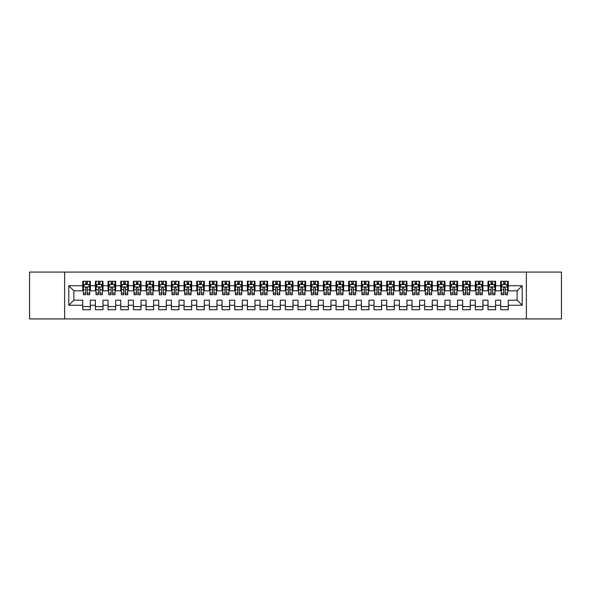 <?xml version="1.0" encoding="UTF-8"?>
<svg xmlns="http://www.w3.org/2000/svg" width="591" height="591" viewBox="0 0 591 591"><rect width="100%" height="100%" fill="white"/><g stroke="black" fill="none" stroke-linecap="round" stroke-linejoin="round"><path stroke-width="0.89" d="M526.367 318.926L561.45 318.926L561.45 272.074L526.367 272.074L526.367 318.926L64.633 318.926L64.633 272.074L29.55 272.074L29.55 318.926L64.633 318.926M526.367 272.074L64.633 272.074M68.807 305.252L68.807 285.749L82.74 285.749L82.74 290.816L73.875 290.816L73.875 300.184L68.807 305.252L82.74 305.252L82.74 309.75L90.342 309.75L90.342 305.252L95.402 305.252L95.402 309.75L103.004 309.75L103.004 305.252L108.072 305.252L108.072 309.75L115.666 309.75L115.666 305.252L120.734 305.252L120.734 309.75L128.328 309.75L128.328 305.252L133.396 305.252L133.396 309.75L140.998 309.75L140.998 305.252L146.058 305.252L146.058 309.75L153.66 309.75L153.66 305.252L158.728 305.252L158.728 309.75L166.322 309.75L166.322 305.252L171.39 305.252L171.39 309.75L178.992 309.75L178.992 305.252L184.052 305.252L184.052 309.75L191.654 309.75L191.654 305.252L196.722 305.252L196.722 309.75L204.316 309.75L204.316 305.252L209.384 305.252L209.384 309.75L216.978 309.75L216.978 305.252L222.046 305.252L222.046 309.75L229.648 309.75L229.648 305.252L234.708 305.252L234.708 309.75L242.31 309.75L242.31 305.252L247.378 305.252L247.378 309.75L254.972 309.75L254.972 305.252L260.04 305.252L260.04 309.75L267.642 309.75L267.642 305.252L272.702 305.252L272.702 309.75L280.304 309.75L280.304 305.252L285.372 305.252L285.372 309.75L292.966 309.75L292.966 305.252L298.034 305.252L298.034 309.75L305.628 309.75L305.628 305.252L310.696 305.252L310.696 309.75L318.298 309.75L318.298 305.252L323.358 305.252L323.358 309.75L330.96 309.75L330.96 305.252L336.028 305.252L336.028 309.75L343.622 309.75L343.622 305.252L348.69 305.252L348.69 309.75L356.292 309.75L356.292 305.252L361.352 305.252L361.352 309.75L368.954 309.75L368.954 305.252L374.022 305.252L374.022 309.75L381.616 309.75L381.616 305.252L386.684 305.252L386.684 309.75L394.278 309.75L394.278 305.252L399.346 305.252L399.346 309.75L406.948 309.75L406.948 305.252L412.008 305.252L412.008 309.75L419.61 309.75L419.61 305.252L424.678 305.252L424.678 309.75L432.272 309.75L432.272 305.252L437.34 305.252L437.34 309.75L444.942 309.75L444.942 305.252L450.002 305.252L450.002 309.75L457.604 309.75L457.604 305.252L462.672 305.252L462.672 309.75L470.266 309.75L470.266 305.252L475.334 305.252L475.334 309.75L482.928 309.75L482.928 305.252L487.996 305.252L487.996 309.75L495.598 309.75L495.598 305.252L500.658 305.252L500.658 309.75L508.26 309.75L508.26 300.184L517.125 300.184L517.125 290.816L508.26 290.816L508.26 285.749L522.193 285.749L522.193 305.252L508.26 305.252M508.26 285.749L508.26 281.25L500.658 281.25L500.658 285.749L495.598 285.749L495.598 281.25L487.996 281.25L487.996 285.749L482.928 285.749L482.928 281.25L475.334 281.25L475.334 285.749L470.266 285.749L470.266 281.25L462.672 281.25L462.672 285.749L457.604 285.749L457.604 281.25L450.002 281.25L450.002 285.749L444.942 285.749L444.942 281.25L437.34 281.25L437.34 285.749L432.272 285.749L432.272 281.25L424.678 281.25L424.678 285.749L419.61 285.749L419.61 281.25L412.008 281.25L412.008 285.749L406.948 285.749L406.948 281.25L399.346 281.25L399.346 285.749L394.278 285.749L394.278 281.25L386.684 281.25L386.684 285.749L381.616 285.749L381.616 281.25L374.022 281.25L374.022 285.749L368.954 285.749L368.954 281.25L361.352 281.25L361.352 285.749L356.292 285.749L356.292 281.25L348.69 281.25L348.69 285.749L343.622 285.749L343.622 281.25L336.028 281.25L336.028 285.749L330.96 285.749L330.96 281.25L323.358 281.25L323.358 285.749L318.298 285.749L318.298 281.25L310.696 281.25L310.696 285.749L305.628 285.749L305.628 281.25L298.034 281.25L298.034 285.749L292.966 285.749L292.966 281.25L285.372 281.25L285.372 285.749L280.304 285.749L280.304 281.25L272.702 281.25L272.702 285.749L267.642 285.749L267.642 281.25L260.04 281.25L260.04 285.749L254.972 285.749L254.972 281.25L247.378 281.25L247.378 285.749L242.31 285.749L242.31 281.25L234.708 281.25L234.708 285.749L229.648 285.749L229.648 281.25L222.046 281.25L222.046 285.749L216.978 285.749L216.978 281.25L209.384 281.25L209.384 285.749L204.316 285.749L204.316 281.25L196.722 281.25L196.722 285.749L191.654 285.749L191.654 281.25L184.052 281.25L184.052 285.749L178.992 285.749L178.992 281.25L171.39 281.25L171.39 285.749L166.322 285.749L166.322 281.25L158.728 281.25L158.728 285.749L153.66 285.749L153.66 281.25L146.058 281.25L146.058 285.749L140.998 285.749L140.998 281.25L133.396 281.25L133.396 285.749L128.328 285.749L128.328 281.25L120.734 281.25L120.734 285.749L115.666 285.749L115.666 281.25L108.072 281.25L108.072 285.749L103.004 285.749L103.004 281.25L95.402 281.25L95.402 285.749L90.342 285.749L90.342 281.25L82.74 281.25L82.74 285.749M495.598 305.252L495.598 300.184L500.658 300.184L500.658 305.252M522.193 285.749L517.125 290.816M482.928 305.252L482.928 300.184L487.996 300.184L487.996 305.252M500.658 285.749L500.658 290.816L495.598 290.816L495.598 285.749M470.266 305.252L470.266 300.184L475.334 300.184L475.334 305.252M487.996 285.749L487.996 290.816L482.928 290.816L482.928 285.749M457.604 305.252L457.604 300.184L462.672 300.184L462.672 305.252M475.334 285.749L475.334 290.816L470.266 290.816L470.266 285.749M444.942 305.252L444.942 300.184L450.002 300.184L450.002 305.252M462.672 285.749L462.672 290.816L457.604 290.816L457.604 285.749M432.272 305.252L432.272 300.184L437.34 300.184L437.34 305.252M450.002 285.749L450.002 290.816L444.942 290.816L444.942 285.749M419.61 305.252L419.61 300.184L424.678 300.184L424.678 305.252M437.34 285.749L437.34 290.816L432.272 290.816L432.272 285.749M406.948 305.252L406.948 300.184L412.008 300.184L412.008 305.252M424.678 285.749L424.678 290.816L419.61 290.816L419.61 285.749M394.278 305.252L394.278 300.184L399.346 300.184L399.346 305.252M412.008 285.749L412.008 290.816L406.948 290.816L406.948 285.749M381.616 305.252L381.616 300.184L386.684 300.184L386.684 305.252M399.346 285.749L399.346 290.816L394.278 290.816L394.278 285.749M368.954 305.252L368.954 300.184L374.022 300.184L374.022 305.252M386.684 285.749L386.684 290.816L381.616 290.816L381.616 285.749M356.292 305.252L356.292 300.184L361.352 300.184L361.352 305.252M374.022 285.749L374.022 290.816L368.954 290.816L368.954 285.749M343.622 305.252L343.622 300.184L348.69 300.184L348.69 305.252M361.352 285.749L361.352 290.816L356.292 290.816L356.292 285.749M330.96 305.252L330.96 300.184L336.028 300.184L336.028 305.252M348.69 285.749L348.69 290.816L343.622 290.816L343.622 285.749M318.298 305.252L318.298 300.184L323.358 300.184L323.358 305.252M336.028 285.749L336.028 290.816L330.96 290.816L330.96 285.749M305.628 305.252L305.628 300.184L310.696 300.184L310.696 305.252M323.358 285.749L323.358 290.816L318.298 290.816L318.298 285.749M292.966 305.252L292.966 300.184L298.034 300.184L298.034 305.252M310.696 285.749L310.696 290.816L305.628 290.816L305.628 285.749M280.304 305.252L280.304 300.184L285.372 300.184L285.372 305.252M298.034 285.749L298.034 290.816L292.966 290.816L292.966 285.749M267.642 305.252L267.642 300.184L272.702 300.184L272.702 305.252M285.372 285.749L285.372 290.816L280.304 290.816L280.304 285.749M254.972 305.252L254.972 300.184L260.04 300.184L260.04 305.252M272.702 285.749L272.702 290.816L267.642 290.816L267.642 285.749M242.31 305.252L242.31 300.184L247.378 300.184L247.378 305.252M260.04 285.749L260.04 290.816L254.972 290.816L254.972 285.749M229.648 305.252L229.648 300.184L234.708 300.184L234.708 305.252M247.378 285.749L247.378 290.816L242.31 290.816L242.31 285.749M216.978 305.252L216.978 300.184L222.046 300.184L222.046 305.252M234.708 285.749L234.708 290.816L229.648 290.816L229.648 285.749M204.316 305.252L204.316 300.184L209.384 300.184L209.384 305.252M222.046 285.749L222.046 290.816L216.978 290.816L216.978 285.749M191.654 305.252L191.654 300.184L196.722 300.184L196.722 305.252M209.384 285.749L209.384 290.816L204.316 290.816L204.316 285.749M178.992 305.252L178.992 300.184L184.052 300.184L184.052 305.252M196.722 285.749L196.722 290.816L191.654 290.816L191.654 285.749M166.322 305.252L166.322 300.184L171.39 300.184L171.39 305.252M184.052 285.749L184.052 290.816L178.992 290.816L178.992 285.749M153.66 305.252L153.66 300.184L158.728 300.184L158.728 305.252M171.39 285.749L171.39 290.816L166.322 290.816L166.322 285.749M140.998 305.252L140.998 300.184L146.058 300.184L146.058 305.252M158.728 285.749L158.728 290.816L153.66 290.816L153.66 285.749M128.328 305.252L128.328 300.184L133.396 300.184L133.396 305.252M146.058 285.749L146.058 290.816L140.998 290.816L140.998 285.749M115.666 305.252L115.666 300.184L120.734 300.184L120.734 305.252M133.396 285.749L133.396 290.816L128.328 290.816L128.328 285.749M103.004 305.252L103.004 300.184L108.072 300.184L108.072 305.252M120.734 285.749L120.734 290.816L115.666 290.816L115.666 285.749M90.342 305.252L90.342 300.184L95.402 300.184L95.402 305.252M108.072 285.749L108.072 290.816L103.004 290.816L103.004 285.749M73.875 300.184L82.74 300.184L82.74 305.252M95.402 285.749L95.402 290.816L90.342 290.816L90.342 285.749M500.658 284.419L501.294 284.419M507.625 284.419L508.26 284.419M487.996 284.419L488.631 284.419M494.963 284.419L495.598 284.419M475.334 284.419L475.969 284.419M482.3 284.419L482.928 284.419M462.672 284.419L463.3 284.419M469.631 284.419L470.266 284.419M450.002 284.419L450.637 284.419M456.969 284.419L457.604 284.419M437.34 284.419L437.975 284.419M444.306 284.419L444.942 284.419M424.678 284.419L425.306 284.419M431.644 284.419L432.272 284.419M412.008 284.419L412.644 284.419M418.975 284.419L419.61 284.419M399.346 284.419L399.981 284.419M406.312 284.419L406.948 284.419M386.684 284.419L387.319 284.419M393.65 284.419L394.278 284.419M374.022 284.419L374.65 284.419M380.981 284.419L381.616 284.419M361.352 284.419L361.988 284.419M368.319 284.419L368.954 284.419M348.69 284.419L349.325 284.419M355.656 284.419L356.292 284.419M336.028 284.419L336.656 284.419M342.994 284.419L343.622 284.419M323.358 284.419L323.994 284.419M330.325 284.419L330.96 284.419M310.696 284.419L311.331 284.419M317.663 284.419L318.298 284.419M298.034 284.419L298.669 284.419M305 284.419L305.628 284.419M285.372 284.419L286 284.419M292.331 284.419L292.966 284.419M272.702 284.419L273.338 284.419M279.669 284.419L280.304 284.419M260.04 284.419L260.675 284.419M267.006 284.419L267.642 284.419M247.378 284.419L248.006 284.419M254.344 284.419L254.972 284.419M234.708 284.419L235.344 284.419M241.675 284.419L242.31 284.419M222.046 284.419L222.681 284.419M229.013 284.419L229.648 284.419M209.384 284.419L210.019 284.419M216.35 284.419L216.978 284.419M196.722 284.419L197.35 284.419M203.681 284.419L204.316 284.419M184.052 284.419L184.688 284.419M191.019 284.419L191.654 284.419M171.39 284.419L172.025 284.419M178.356 284.419L178.992 284.419M158.728 284.419L159.356 284.419M165.694 284.419L166.322 284.419M146.058 284.419L146.694 284.419M153.025 284.419L153.66 284.419M133.396 284.419L134.031 284.419M140.363 284.419L140.998 284.419M120.734 284.419L121.369 284.419M127.7 284.419L128.328 284.419M108.072 284.419L108.7 284.419M115.031 284.419L115.666 284.419M95.402 284.419L96.038 284.419M102.369 284.419L103.004 284.419M82.74 284.419L83.375 284.419M89.706 284.419L90.342 284.419M82.74 306.581L90.342 306.581M95.402 306.581L103.004 306.581M108.072 306.581L115.666 306.581M120.734 306.581L128.328 306.581M133.396 306.581L140.998 306.581M146.058 306.581L153.66 306.581M158.728 306.581L166.322 306.581M171.39 306.581L178.992 306.581M184.052 306.581L191.654 306.581M196.722 306.581L204.316 306.581M209.384 306.581L216.978 306.581M222.046 306.581L229.648 306.581M234.708 306.581L242.31 306.581M247.378 306.581L254.972 306.581M260.04 306.581L267.642 306.581M272.702 306.581L280.304 306.581M285.372 306.581L292.966 306.581M298.034 306.581L305.628 306.581M310.696 306.581L318.298 306.581M323.358 306.581L330.96 306.581M336.028 306.581L343.622 306.581M348.69 306.581L356.292 306.581M361.352 306.581L368.954 306.581M374.022 306.581L381.616 306.581M386.684 306.581L394.278 306.581M399.346 306.581L406.948 306.581M412.008 306.581L419.61 306.581M424.678 306.581L432.272 306.581M437.34 306.581L444.942 306.581M450.002 306.581L457.604 306.581M462.672 306.581L470.266 306.581M475.334 306.581L482.928 306.581M487.996 306.581L495.598 306.581M500.658 306.581L508.26 306.581M68.807 285.749L73.875 290.816M517.125 300.184L522.193 305.252M87.298 282.897L85.776 282.897M89.706 293.151L87.298 293.151L87.298 294.739L89.706 294.739L89.706 287.012L88.436 284.485L84.639 284.485L83.375 287.012L83.375 294.739L85.776 294.739L85.776 293.151L83.375 293.151M83.375 287.012L83.375 281.25M89.706 287.012L89.706 281.25M85.776 284.485L85.776 281.25M87.298 281.25L87.298 284.485M87.298 293.151L87.298 287.965C86.796 286.99 86.286 286.99 85.776 287.965L85.776 293.151M87.298 284.419L85.776 284.419M99.96 282.897L98.446 282.897M102.369 293.151L99.96 293.151L99.96 294.739L102.369 294.739L102.369 287.012L101.105 284.485L97.301 284.485L96.038 287.012L96.038 294.739L98.446 294.739L98.446 293.151L96.038 293.151M96.038 287.012L96.038 281.25M102.369 287.012L102.369 281.25M98.446 284.485L98.446 281.25M99.96 281.25L99.96 284.485M99.96 293.151L99.96 287.965C99.458 286.99 98.948 286.99 98.446 287.965L98.446 293.151M99.96 284.419L98.446 284.419M112.63 282.897L111.108 282.897M115.031 293.151L112.63 293.151L112.63 294.739L115.031 294.739L115.031 287.012L113.767 284.485L109.97 284.485L108.7 287.012L108.7 294.739L111.108 294.739L111.108 293.151L108.7 293.151M108.7 287.012L108.7 281.25M115.031 287.012L115.031 281.25M111.108 284.485L111.108 281.25M112.63 281.25L112.63 284.485M112.63 293.151L112.63 287.965C112.12 286.99 111.618 286.99 111.108 287.965L111.108 293.151M112.63 284.419L111.108 284.419M125.292 282.897L123.77 282.897M127.7 293.151L125.292 293.151L125.292 294.739L127.7 294.739L127.7 287.012L126.43 284.485L122.633 284.485L121.369 287.012L121.369 294.739L123.77 294.739L123.77 293.151L121.369 293.151M121.369 287.012L121.369 281.25M127.7 287.012L127.7 281.25M123.77 284.485L123.77 281.25M125.292 281.25L125.292 284.485M125.292 293.151L125.292 287.965C124.79 286.99 124.28 286.99 123.77 287.965L123.77 293.151M125.292 284.419L123.77 284.419M137.954 282.897L136.44 282.897M140.363 293.151L137.954 293.151L137.954 294.739L140.363 294.739L140.363 287.012L139.099 284.485L135.295 284.485L134.031 287.012L134.031 294.739L136.44 294.739L136.44 293.151L134.031 293.151M134.031 287.012L134.031 281.25M140.363 287.012L140.363 281.25M136.44 284.485L136.44 281.25M137.954 281.25L137.954 284.485M137.954 293.151L137.954 287.965C137.452 286.99 136.942 286.99 136.44 287.965L136.44 293.151M137.954 284.419L136.44 284.419M150.624 282.897L149.102 282.897M153.025 293.151L150.624 293.151L150.624 294.739L153.025 294.739L153.025 287.012L151.761 284.485L147.964 284.485L146.694 287.012L146.694 294.739L149.102 294.739L149.102 293.151L146.694 293.151M146.694 287.012L146.694 281.25M153.025 287.012L153.025 281.25M149.102 284.485L149.102 281.25M150.624 281.25L150.624 284.485M150.624 293.151L150.624 287.965C150.114 286.99 149.612 286.99 149.102 287.965L149.102 293.151M150.624 284.419L149.102 284.419M163.286 282.897L161.764 282.897M165.694 293.151L163.286 293.151L163.286 294.739L165.694 294.739L165.694 287.012L164.424 284.485L160.626 284.485L159.356 287.012L159.356 294.739L161.764 294.739L161.764 293.151L159.356 293.151M159.356 287.012L159.356 281.25M165.694 287.012L165.694 281.25M161.764 284.485L161.764 281.25M163.286 281.25L163.286 284.485M163.286 293.151L163.286 287.965C162.776 286.99 162.274 286.99 161.764 287.965L161.764 293.151M163.286 284.419L161.764 284.419M175.948 282.897L174.426 282.897M178.356 293.151L175.948 293.151L175.948 294.739L178.356 294.739L178.356 287.012L177.086 284.485L173.289 284.485L172.025 287.012L172.025 294.739L174.426 294.739L174.426 293.151L172.025 293.151M172.025 287.012L172.025 281.25M178.356 287.012L178.356 281.25M174.426 284.485L174.426 281.25M175.948 281.25L175.948 284.485M175.948 293.151L175.948 287.965C175.446 286.99 174.936 286.99 174.426 287.965L174.426 293.151M175.948 284.419L174.426 284.419M188.61 282.897L187.096 282.897M191.019 293.151L188.61 293.151L188.61 294.739L191.019 294.739L191.019 287.012L189.755 284.485L185.951 284.485L184.688 287.012L184.688 294.739L187.096 294.739L187.096 293.151L184.688 293.151M184.688 287.012L184.688 281.25M191.019 287.012L191.019 281.25M187.096 284.485L187.096 281.25M188.61 281.25L188.61 284.485M188.61 293.151L188.61 287.965C188.108 286.99 187.598 286.99 187.096 287.965L187.096 293.151M188.61 284.419L187.096 284.419M201.28 282.897L199.758 282.897M203.681 293.151L201.28 293.151L201.28 294.739L203.681 294.739L203.681 287.012L202.418 284.485L198.62 284.485L197.35 287.012L197.35 294.739L199.758 294.739L199.758 293.151L197.35 293.151M197.35 287.012L197.35 281.25M203.681 287.012L203.681 281.25M199.758 284.485L199.758 281.25M201.28 281.25L201.28 284.485M201.28 293.151L201.28 287.965C200.77 286.99 200.268 286.99 199.758 287.965L199.758 293.151M201.28 284.419L199.758 284.419M213.942 282.897L212.42 282.897M216.35 293.151L213.942 293.151L213.942 294.739L216.35 294.739L216.35 287.012L215.08 284.485L211.282 284.485L210.019 287.012L210.019 294.739L212.42 294.739L212.42 293.151L210.019 293.151M210.019 287.012L210.019 281.25M216.35 287.012L216.35 281.25M212.42 284.485L212.42 281.25M213.942 281.25L213.942 284.485M213.942 293.151L213.942 287.965C213.44 286.99 212.93 286.99 212.42 287.965L212.42 293.151M213.942 284.419L212.42 284.419M226.604 282.897L225.09 282.897M229.013 293.151L226.604 293.151L226.604 294.739L229.013 294.739L229.013 287.012L227.749 284.485L223.945 284.485L222.681 287.012L222.681 294.739L225.09 294.739L225.09 293.151L222.681 293.151M222.681 287.012L222.681 281.25M229.013 287.012L229.013 281.25M225.09 284.485L225.09 281.25M226.604 281.25L226.604 284.485M226.604 293.151L226.604 287.965C226.102 286.99 225.592 286.99 225.09 287.965L225.09 293.151M226.604 284.419L225.09 284.419M239.274 282.897L237.752 282.897M241.675 293.151L239.274 293.151L239.274 294.739L241.675 294.739L241.675 287.012L240.411 284.485L236.614 284.485L235.344 287.012L235.344 294.739L237.752 294.739L237.752 293.151L235.344 293.151M235.344 287.012L235.344 281.25M241.675 287.012L241.675 281.25M237.752 284.485L237.752 281.25M239.274 281.25L239.274 284.485M239.274 293.151L239.274 287.965C238.764 286.99 238.262 286.99 237.752 287.965L237.752 293.151M239.274 284.419L237.752 284.419M251.936 282.897L250.414 282.897M254.344 293.151L251.936 293.151L251.936 294.739L254.344 294.739L254.344 287.012L253.074 284.485L249.276 284.485L248.006 287.012L248.006 294.739L250.414 294.739L250.414 293.151L248.006 293.151M248.006 287.012L248.006 281.25M254.344 287.012L254.344 281.25M250.414 284.485L250.414 281.25M251.936 281.25L251.936 284.485M251.936 293.151L251.936 287.965C251.426 286.99 250.924 286.99 250.414 287.965L250.414 293.151M251.936 284.419L250.414 284.419M264.598 282.897L263.076 282.897M267.006 293.151L264.598 293.151L264.598 294.739L267.006 294.739L267.006 287.012L265.736 284.485L261.939 284.485L260.675 287.012L260.675 294.739L263.076 294.739L263.076 293.151L260.675 293.151M260.675 287.012L260.675 281.25M267.006 287.012L267.006 281.25M263.076 284.485L263.076 281.25M264.598 281.25L264.598 284.485M264.598 293.151L264.598 287.965C264.096 286.99 263.586 286.99 263.076 287.965L263.076 293.151M264.598 284.419L263.076 284.419M277.26 282.897L275.746 282.897M279.669 293.151L277.26 293.151L277.26 294.739L279.669 294.739L279.669 287.012L278.405 284.485L274.601 284.485L273.338 287.012L273.338 294.739L275.746 294.739L275.746 293.151L273.338 293.151M273.338 287.012L273.338 281.25M279.669 287.012L279.669 281.25M275.746 284.485L275.746 281.25M277.26 281.25L277.26 284.485M277.26 293.151L277.26 287.965C276.758 286.99 276.248 286.99 275.746 287.965L275.746 293.151M277.26 284.419L275.746 284.419M289.93 282.897L288.408 282.897M292.331 293.151L289.93 293.151L289.93 294.739L292.331 294.739L292.331 287.012L291.067 284.485L287.27 284.485L286 287.012L286 294.739L288.408 294.739L288.408 293.151L286 293.151M286 287.012L286 281.25M292.331 287.012L292.331 281.25M288.408 284.485L288.408 281.25M289.93 281.25L289.93 284.485M289.93 293.151L289.93 287.965C289.42 286.99 288.918 286.99 288.408 287.965L288.408 293.151M289.93 284.419L288.408 284.419M302.592 282.897L301.07 282.897M305 293.151L302.592 293.151L302.592 294.739L305 294.739L305 287.012L303.73 284.485L299.933 284.485L298.669 287.012L298.669 294.739L301.07 294.739L301.07 293.151L298.669 293.151M298.669 287.012L298.669 281.25M305 287.012L305 281.25M301.07 284.485L301.07 281.25M302.592 281.25L302.592 284.485M302.592 293.151L302.592 287.965C302.09 286.99 301.58 286.99 301.07 287.965L301.07 293.151M302.592 284.419L301.07 284.419M315.254 282.897L313.74 282.897M317.663 293.151L315.254 293.151L315.254 294.739L317.663 294.739L317.663 287.012L316.399 284.485L312.595 284.485L311.331 287.012L311.331 294.739L313.74 294.739L313.74 293.151L311.331 293.151M311.331 287.012L311.331 281.25M317.663 287.012L317.663 281.25M313.74 284.485L313.74 281.25M315.254 281.25L315.254 284.485M315.254 293.151L315.254 287.965C314.752 286.99 314.242 286.99 313.74 287.965L313.74 293.151M315.254 284.419L313.74 284.419M327.924 282.897L326.402 282.897M330.325 293.151L327.924 293.151L327.924 294.739L330.325 294.739L330.325 287.012L329.061 284.485L325.264 284.485L323.994 287.012L323.994 294.739L326.402 294.739L326.402 293.151L323.994 293.151M323.994 287.012L323.994 281.25M330.325 287.012L330.325 281.25M326.402 284.485L326.402 281.25M327.924 281.25L327.924 284.485M327.924 293.151L327.924 287.965C327.414 286.99 326.912 286.99 326.402 287.965L326.402 293.151M327.924 284.419L326.402 284.419M340.586 282.897L339.064 282.897M342.994 293.151L340.586 293.151L340.586 294.739L342.994 294.739L342.994 287.012L341.724 284.485L337.926 284.485L336.656 287.012L336.656 294.739L339.064 294.739L339.064 293.151L336.656 293.151M336.656 287.012L336.656 281.25M342.994 287.012L342.994 281.25M339.064 284.485L339.064 281.25M340.586 281.25L340.586 284.485M340.586 293.151L340.586 287.965C340.076 286.99 339.574 286.99 339.064 287.965L339.064 293.151M340.586 284.419L339.064 284.419M353.248 282.897L351.726 282.897M355.656 293.151L353.248 293.151L353.248 294.739L355.656 294.739L355.656 287.012L354.386 284.485L350.589 284.485L349.325 287.012L349.325 294.739L351.726 294.739L351.726 293.151L349.325 293.151M349.325 287.012L349.325 281.25M355.656 287.012L355.656 281.25M351.726 284.485L351.726 281.25M353.248 281.25L353.248 284.485M353.248 293.151L353.248 287.965C352.746 286.99 352.236 286.99 351.726 287.965L351.726 293.151M353.248 284.419L351.726 284.419M365.91 282.897L364.396 282.897M368.319 293.151L365.91 293.151L365.91 294.739L368.319 294.739L368.319 287.012L367.055 284.485L363.251 284.485L361.988 287.012L361.988 294.739L364.396 294.739L364.396 293.151L361.988 293.151M361.988 287.012L361.988 281.25M368.319 287.012L368.319 281.25M364.396 284.485L364.396 281.25M365.91 281.25L365.91 284.485M365.91 293.151L365.91 287.965C365.408 286.99 364.898 286.99 364.396 287.965L364.396 293.151M365.91 284.419L364.396 284.419M378.58 282.897L377.058 282.897M380.981 293.151L378.58 293.151L378.58 294.739L380.981 294.739L380.981 287.012L379.718 284.485L375.92 284.485L374.65 287.012L374.65 294.739L377.058 294.739L377.058 293.151L374.65 293.151M374.65 287.012L374.65 281.25M380.981 287.012L380.981 281.25M377.058 284.485L377.058 281.25M378.58 281.25L378.58 284.485M378.58 293.151L378.58 287.965C378.07 286.99 377.568 286.99 377.058 287.965L377.058 293.151M378.58 284.419L377.058 284.419M391.242 282.897L389.72 282.897M393.65 293.151L391.242 293.151L391.242 294.739L393.65 294.739L393.65 287.012L392.38 284.485L388.582 284.485L387.319 287.012L387.319 294.739L389.72 294.739L389.72 293.151L387.319 293.151M387.319 287.012L387.319 281.25M393.65 287.012L393.65 281.25M389.72 284.485L389.72 281.25M391.242 281.25L391.242 284.485M391.242 293.151L391.242 287.965C390.74 286.99 390.23 286.99 389.72 287.965L389.72 293.151M391.242 284.419L389.72 284.419M403.904 282.897L402.39 282.897M406.312 293.151L403.904 293.151L403.904 294.739L406.312 294.739L406.312 287.012L405.049 284.485L401.245 284.485L399.981 287.012L399.981 294.739L402.39 294.739L402.39 293.151L399.981 293.151M399.981 287.012L399.981 281.25M406.312 287.012L406.312 281.25M402.39 284.485L402.39 281.25M403.904 281.25L403.904 284.485M403.904 293.151L403.904 287.965C403.402 286.99 402.892 286.99 402.39 287.965L402.39 293.151M403.904 284.419L402.39 284.419M416.574 282.897L415.052 282.897M418.975 293.151L416.574 293.151L416.574 294.739L418.975 294.739L418.975 287.012L417.711 284.485L413.914 284.485L412.644 287.012L412.644 294.739L415.052 294.739L415.052 293.151L412.644 293.151M412.644 287.012L412.644 281.25M418.975 287.012L418.975 281.25M415.052 284.485L415.052 281.25M416.574 281.25L416.574 284.485M416.574 293.151L416.574 287.965C416.064 286.99 415.562 286.99 415.052 287.965L415.052 293.151M416.574 284.419L415.052 284.419M429.236 282.897L427.714 282.897M431.644 293.151L429.236 293.151L429.236 294.739L431.644 294.739L431.644 287.012L430.374 284.485L426.576 284.485L425.306 287.012L425.306 294.739L427.714 294.739L427.714 293.151L425.306 293.151M425.306 287.012L425.306 281.25M431.644 287.012L431.644 281.25M427.714 284.485L427.714 281.25M429.236 281.25L429.236 284.485M429.236 293.151L429.236 287.965C428.726 286.99 428.224 286.99 427.714 287.965L427.714 293.151M429.236 284.419L427.714 284.419M441.898 282.897L440.376 282.897M444.306 293.151L441.898 293.151L441.898 294.739L444.306 294.739L444.306 287.012L443.036 284.485L439.239 284.485L437.975 287.012L437.975 294.739L440.376 294.739L440.376 293.151L437.975 293.151M437.975 287.012L437.975 281.25M444.306 287.012L444.306 281.25M440.376 284.485L440.376 281.25M441.898 281.25L441.898 284.485M441.898 293.151L441.898 287.965C441.396 286.99 440.886 286.99 440.376 287.965L440.376 293.151M441.898 284.419L440.376 284.419M454.56 282.897L453.046 282.897M456.969 293.151L454.56 293.151L454.56 294.739L456.969 294.739L456.969 287.012L455.705 284.485L451.901 284.485L450.637 287.012L450.637 294.739L453.046 294.739L453.046 293.151L450.637 293.151M450.637 287.012L450.637 281.25M456.969 287.012L456.969 281.25M453.046 284.485L453.046 281.25M454.56 281.25L454.56 284.485M454.56 293.151L454.56 287.965C454.058 286.99 453.548 286.99 453.046 287.965L453.046 293.151M454.56 284.419L453.046 284.419M467.23 282.897L465.708 282.897M469.631 293.151L467.23 293.151L467.23 294.739L469.631 294.739L469.631 287.012L468.368 284.485L464.57 284.485L463.3 287.012L463.3 294.739L465.708 294.739L465.708 293.151L463.3 293.151M463.3 287.012L463.3 281.25M469.631 287.012L469.631 281.25M465.708 284.485L465.708 281.25M467.23 281.25L467.23 284.485M467.23 293.151L467.23 287.965C466.72 286.99 466.218 286.99 465.708 287.965L465.708 293.151M467.23 284.419L465.708 284.419M479.892 282.897L478.37 282.897M482.3 293.151L479.892 293.151L479.892 294.739L482.3 294.739L482.3 287.012L481.03 284.485L477.233 284.485L475.969 287.012L475.969 294.739L478.37 294.739L478.37 293.151L475.969 293.151M475.969 287.012L475.969 281.25M482.3 287.012L482.3 281.25M478.37 284.485L478.37 281.25M479.892 281.25L479.892 284.485M479.892 293.151L479.892 287.965C479.39 286.99 478.88 286.99 478.37 287.965L478.37 293.151M479.892 284.419L478.37 284.419M492.554 282.897L491.04 282.897M494.963 293.151L492.554 293.151L492.554 294.739L494.963 294.739L494.963 287.012L493.699 284.485L489.895 284.485L488.631 287.012L488.631 294.739L491.04 294.739L491.04 293.151L488.631 293.151M488.631 287.012L488.631 281.25M494.963 287.012L494.963 281.25M491.04 284.485L491.04 281.25M492.554 281.25L492.554 284.485M492.554 293.151L492.554 287.965C492.052 286.99 491.542 286.99 491.04 287.965L491.04 293.151M492.554 284.419L491.04 284.419M505.224 282.897L503.702 282.897M507.625 293.151L505.224 293.151L505.224 294.739L507.625 294.739L507.625 287.012L506.361 284.485L502.564 284.485L501.294 287.012L501.294 294.739L503.702 294.739L503.702 293.151L501.294 293.151M501.294 287.012L501.294 281.25M507.625 287.012L507.625 281.25M503.702 284.485L503.702 281.25M505.224 281.25L505.224 284.485M505.224 293.151L505.224 287.965C504.714 286.99 504.212 286.99 503.702 287.965L503.702 293.151M505.224 284.419L503.702 284.419M89.677 286.953L83.405 286.953M83.375 284.633L84.565 284.633M88.517 284.633L89.706 284.633M85.776 289.76L83.375 289.76M89.706 289.76L87.298 289.76M87.298 283.702L85.776 283.702M102.339 286.953L96.067 286.953M96.038 284.633L97.227 284.633M101.179 284.633L102.369 284.633M98.446 289.76L96.038 289.76M102.369 289.76L99.96 289.76M99.96 283.702L98.446 283.702M115.001 286.953L108.737 286.953M108.7 284.633L109.889 284.633M113.841 284.633L115.031 284.633M111.108 289.76L108.7 289.76M115.031 289.76L112.63 289.76M112.63 283.702L111.108 283.702M127.663 286.953L121.399 286.953M121.369 284.633L122.559 284.633M126.511 284.633L127.7 284.633M123.77 289.76L121.369 289.76M127.7 289.76L125.292 289.76M125.292 283.702L123.77 283.702M140.333 286.953L134.061 286.953M134.031 284.633L135.221 284.633M139.173 284.633L140.363 284.633M136.44 289.76L134.031 289.76M140.363 289.76L137.954 289.76M137.954 283.702L136.44 283.702M152.995 286.953L146.723 286.953M146.694 284.633L147.883 284.633M151.835 284.633L153.025 284.633M149.102 289.76L146.694 289.76M153.025 289.76L150.624 289.76M150.624 283.702L149.102 283.702M165.657 286.953L159.393 286.953M159.356 284.633L160.553 284.633M164.497 284.633L165.694 284.633M161.764 289.76L159.356 289.76M165.694 289.76L163.286 289.76M163.286 283.702L161.764 283.702M178.327 286.953L172.055 286.953M172.025 284.633L173.215 284.633M177.167 284.633L178.356 284.633M174.426 289.76L172.025 289.76M178.356 289.76L175.948 289.76M175.948 283.702L174.426 283.702M190.989 286.953L184.717 286.953M184.688 284.633L185.877 284.633M189.829 284.633L191.019 284.633M187.096 289.76L184.688 289.76M191.019 289.76L188.61 289.76M188.61 283.702L187.096 283.702M203.651 286.953L197.387 286.953M197.35 284.633L198.539 284.633M202.491 284.633L203.681 284.633M199.758 289.76L197.35 289.76M203.681 289.76L201.28 289.76M201.28 283.702L199.758 283.702M216.313 286.953L210.049 286.953M210.019 284.633L211.209 284.633M215.161 284.633L216.35 284.633M212.42 289.76L210.019 289.76M216.35 289.76L213.942 289.76M213.942 283.702L212.42 283.702M228.983 286.953L222.711 286.953M222.681 284.633L223.871 284.633M227.823 284.633L229.013 284.633M225.09 289.76L222.681 289.76M229.013 289.76L226.604 289.76M226.604 283.702L225.09 283.702M241.645 286.953L235.373 286.953M235.344 284.633L236.533 284.633M240.485 284.633L241.675 284.633M237.752 289.76L235.344 289.76M241.675 289.76L239.274 289.76M239.274 283.702L237.752 283.702M254.307 286.953L248.043 286.953M248.006 284.633L249.203 284.633M253.147 284.633L254.344 284.633M250.414 289.76L248.006 289.76M254.344 289.76L251.936 289.76M251.936 283.702L250.414 283.702M266.977 286.953L260.705 286.953M260.675 284.633L261.865 284.633M265.817 284.633L267.006 284.633M263.076 289.76L260.675 289.76M267.006 289.76L264.598 289.76M264.598 283.702L263.076 283.702M279.639 286.953L273.367 286.953M273.338 284.633L274.527 284.633M278.479 284.633L279.669 284.633M275.746 289.76L273.338 289.76M279.669 289.76L277.26 289.76M277.26 283.702L275.746 283.702M292.301 286.953L286.037 286.953M286 284.633L287.189 284.633M291.141 284.633L292.331 284.633M288.408 289.76L286 289.76M292.331 289.76L289.93 289.76M289.93 283.702L288.408 283.702M304.963 286.953L298.699 286.953M298.669 284.633L299.859 284.633M303.811 284.633L305 284.633M301.07 289.76L298.669 289.76M305 289.76L302.592 289.76M302.592 283.702L301.07 283.702M317.633 286.953L311.361 286.953M311.331 284.633L312.521 284.633M316.473 284.633L317.663 284.633M313.74 289.76L311.331 289.76M317.663 289.76L315.254 289.76M315.254 283.702L313.74 283.702M330.295 286.953L324.023 286.953M323.994 284.633L325.183 284.633M329.135 284.633L330.325 284.633M326.402 289.76L323.994 289.76M330.325 289.76L327.924 289.76M327.924 283.702L326.402 283.702M342.957 286.953L336.693 286.953M336.656 284.633L337.853 284.633M341.797 284.633L342.994 284.633M339.064 289.76L336.656 289.76M342.994 289.76L340.586 289.76M340.586 283.702L339.064 283.702M355.627 286.953L349.355 286.953M349.325 284.633L350.515 284.633M354.467 284.633L355.656 284.633M351.726 289.76L349.325 289.76M355.656 289.76L353.248 289.76M353.248 283.702L351.726 283.702M368.289 286.953L362.017 286.953M361.988 284.633L363.177 284.633M367.129 284.633L368.319 284.633M364.396 289.76L361.988 289.76M368.319 289.76L365.91 289.76M365.91 283.702L364.396 283.702M380.951 286.953L374.687 286.953M374.65 284.633L375.839 284.633M379.791 284.633L380.981 284.633M377.058 289.76L374.65 289.76M380.981 289.76L378.58 289.76M378.58 283.702L377.058 283.702M393.613 286.953L387.349 286.953M387.319 284.633L388.509 284.633M392.461 284.633L393.65 284.633M389.72 289.76L387.319 289.76M393.65 289.76L391.242 289.76M391.242 283.702L389.72 283.702M406.283 286.953L400.011 286.953M399.981 284.633L401.171 284.633M405.123 284.633L406.312 284.633M402.39 289.76L399.981 289.76M406.312 289.76L403.904 289.76M403.904 283.702L402.39 283.702M418.945 286.953L412.673 286.953M412.644 284.633L413.833 284.633M417.785 284.633L418.975 284.633M415.052 289.76L412.644 289.76M418.975 289.76L416.574 289.76M416.574 283.702L415.052 283.702M431.607 286.953L425.343 286.953M425.306 284.633L426.503 284.633M430.447 284.633L431.644 284.633M427.714 289.76L425.306 289.76M431.644 289.76L429.236 289.76M429.236 283.702L427.714 283.702M444.277 286.953L438.005 286.953M437.975 284.633L439.165 284.633M443.117 284.633L444.306 284.633M440.376 289.76L437.975 289.76M444.306 289.76L441.898 289.76M441.898 283.702L440.376 283.702M456.939 286.953L450.667 286.953M450.637 284.633L451.827 284.633M455.779 284.633L456.969 284.633M453.046 289.76L450.637 289.76M456.969 289.76L454.56 289.76M454.56 283.702L453.046 283.702M469.601 286.953L463.337 286.953M463.3 284.633L464.489 284.633M468.441 284.633L469.631 284.633M465.708 289.76L463.3 289.76M469.631 289.76L467.23 289.76M467.23 283.702L465.708 283.702M482.263 286.953L475.999 286.953M475.969 284.633L477.159 284.633M481.111 284.633L482.3 284.633M478.37 289.76L475.969 289.76M482.3 289.76L479.892 289.76M479.892 283.702L478.37 283.702M494.933 286.953L488.661 286.953M488.631 284.633L489.821 284.633M493.773 284.633L494.963 284.633M491.04 289.76L488.631 289.76M494.963 289.76L492.554 289.76M492.554 283.702L491.04 283.702M507.595 286.953L501.323 286.953M501.294 284.633L502.483 284.633M506.435 284.633L507.625 284.633M503.702 289.76L501.294 289.76M507.625 289.76L505.224 289.76M505.224 283.702L503.702 283.702"/></g></svg>
